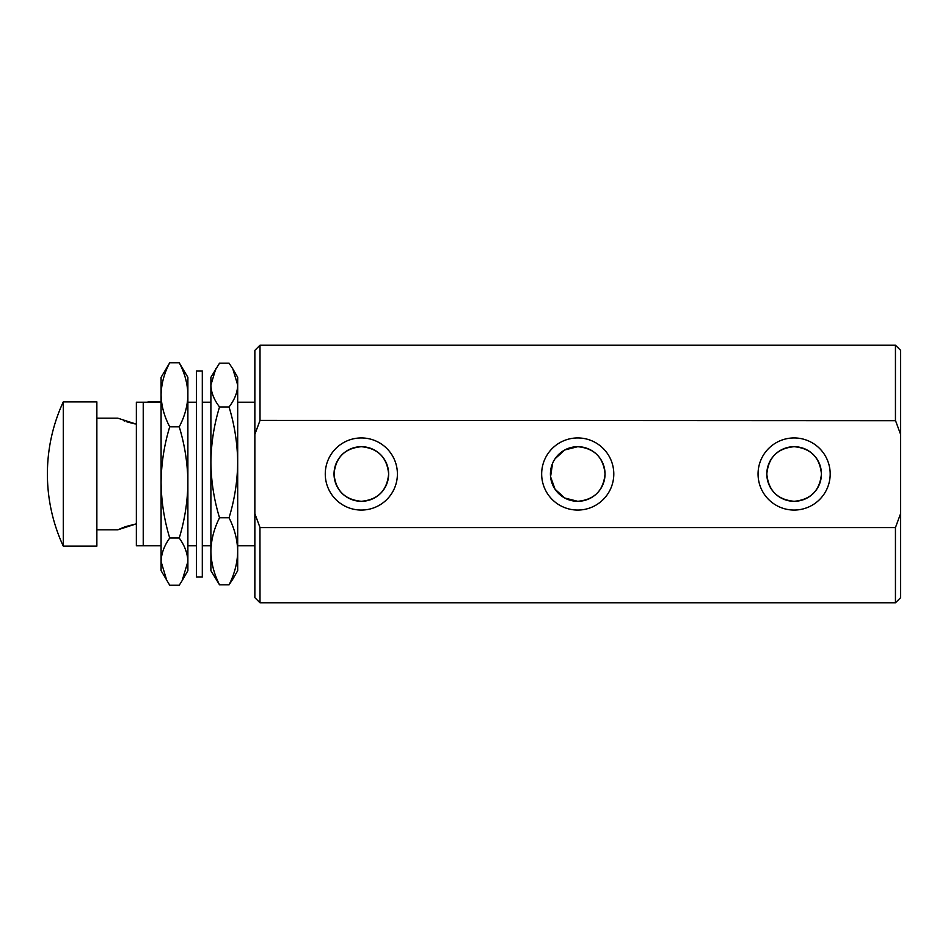 <?xml version="1.0" encoding="UTF-8"?>
<svg xmlns="http://www.w3.org/2000/svg" width="948" height="948" viewBox="0 0 948 948"><rect width="100%" height="100%" fill="white"/><g stroke="black" fill="none" stroke-linecap="round" stroke-linejoin="round"><path stroke-width="1.42" d="M361.342 446.698A27.302 27.302 0 0 0 334.028 474A27.302 27.302 0 0 0 361.342 501.302C344.74 499.703 335.639 490.602 334.028 474.012C335.651 457.386 344.752 448.274 361.342 446.698C377.956 448.297 387.057 457.41 388.644 474.012C387.021 490.626 377.92 499.726 361.342 501.302A27.302 27.302 0 0 0 388.644 474A27.302 27.302 0 0 0 361.342 446.698M361.342 437.94A36.06 36.06 0 0 0 325.271 474A36.06 36.06 0 0 0 361.342 510.06A36.06 36.06 0 0 0 397.402 474A36.06 36.06 0 0 0 361.342 437.94M794.116 446.698A27.302 27.302 0 0 0 766.814 474A27.302 27.302 0 0 0 794.116 501.302C777.514 499.703 768.413 490.602 766.814 474.012C768.425 457.386 777.538 448.274 794.116 446.698C810.73 448.297 819.83 457.41 821.43 474.012C819.795 490.626 810.694 499.726 794.116 501.302A27.302 27.302 0 0 0 821.43 474A27.302 27.302 0 0 0 794.116 446.698M794.116 437.94A36.06 36.06 0 0 0 758.056 474A36.06 36.06 0 0 0 794.116 510.06A36.06 36.06 0 0 0 830.187 474A36.06 36.06 0 0 0 794.116 437.94M555.101 458.714L564.783 449.956L577.735 446.698A27.302 27.302 0 0 0 550.421 474A27.302 27.302 0 0 0 577.735 501.302L564.747 498.02L555.09 489.263L550.563 476.749L552.566 463.394M577.735 437.94A36.06 36.06 0 0 0 541.663 474A36.06 36.06 0 0 0 577.735 510.06A36.06 36.06 0 0 0 613.794 474A36.06 36.06 0 0 0 577.735 437.94M895.445 602.809L895.445 527.586L900.6 513.638L900.6 597.655L895.445 602.809L260.013 602.809L259.953 527.455M254.858 350.345L260.013 345.191L260.013 420.414L254.858 434.362L254.858 350.345M254.858 402.213L237.687 402.213M210.894 402.213L202.303 402.213M196.473 402.213L187.882 402.213M161.089 402.213L136.358 402.213L136.358 545.787L143.231 545.787L143.231 402.213M143.231 545.787L161.089 545.787M187.882 545.787L196.473 545.787M202.303 545.787L210.894 545.787M237.687 545.787L254.858 545.787M260.013 602.809L254.858 597.655L254.858 434.362M895.445 345.191L900.6 350.345L900.6 434.362L895.445 420.414L895.445 345.191L260.013 345.191M900.6 513.638L900.6 434.362M895.445 527.586L260.013 527.586L254.858 513.638M260.013 420.414L895.576 420.711M577.735 446.698C594.337 448.274 603.438 457.363 605.037 473.964C603.449 490.626 594.349 499.75 577.735 501.302A27.302 27.302 0 0 0 605.037 474A27.302 27.302 0 0 0 577.735 446.698M125.657 526.578L136.358 523.853L117.813 529.814L96.862 529.814M119.851 528.889L125.527 526.626M136.358 424.159L117.813 418.186L96.862 418.186M123.88 420.77L124.781 421.102M126.629 421.753L134.403 423.815M63.279 546.131A171.742 171.742 0 0 1 63.279 401.869L63.279 546.131L96.862 546.131L96.862 401.869L63.279 401.869M148.113 402.213L148.208 401.525L161.089 401.525M179.243 362.776L187.882 377.316L187.882 394.795C187.633 383.822 184.753 373.145 179.243 362.776L169.728 362.776L161.089 377.316L161.089 570.684L169.728 585.224L179.243 585.224L182.111 580.686L187.882 561.631L187.882 570.684L182.111 580.686M169.728 362.776C164.229 373.145 161.35 383.822 161.089 394.795C161.302 405.637 164.182 416.314 169.728 426.813C164.194 444.968 161.314 463.501 161.089 482.425C161.326 501.385 164.205 519.919 169.728 538.037L179.243 538.037C184.777 519.871 187.657 501.338 187.882 482.425L187.882 561.631C187.645 553.585 184.777 545.716 179.243 538.037M187.882 394.795L187.882 482.425C187.645 463.465 184.777 444.92 179.243 426.813C184.789 416.314 187.668 405.637 187.882 394.795M169.728 538.037C164.194 545.74 161.314 553.596 161.089 561.631L166.86 580.686M169.728 426.813L179.243 426.813M232.829 368.891L237.687 377.316L237.687 385.054L232.829 368.891L229.049 363.167L219.533 363.167L210.894 377.316L210.894 570.684L219.533 584.833L229.049 584.833C234.583 573.896 237.462 562.721 237.687 551.309L237.687 570.684L232.829 579.11M215.753 368.891L210.894 385.054C211.108 392.472 213.987 399.772 219.533 406.953C213.999 425.048 211.12 443.522 210.894 462.375C211.131 481.264 214.011 499.738 219.533 517.786L229.049 517.786C234.583 499.703 237.462 481.229 237.687 462.375L237.687 551.309C237.45 539.886 234.571 528.711 229.049 517.786M237.687 385.054L237.687 462.375C237.45 443.474 234.571 425 229.049 406.953C234.594 399.772 237.474 392.472 237.687 385.054M237.687 554.544L237.687 551.309M210.894 554.544L210.894 551.309C211.131 562.745 214.011 573.919 219.533 584.833M232.817 579.11L229.049 584.833M219.533 517.786C213.999 528.735 211.12 539.91 210.894 551.309M219.533 406.953L229.049 406.953M196.473 506.268L196.473 577.048L202.303 577.048L202.303 370.952L196.473 370.952L196.473 506.268"/></g></svg>
